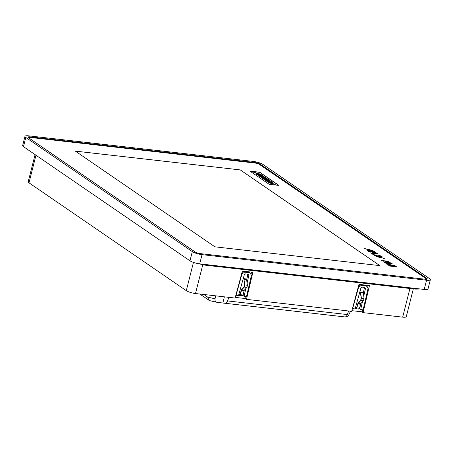 <?xml version="1.0" encoding="UTF-8"?>
<svg xmlns="http://www.w3.org/2000/svg" width="453" height="453" viewBox="0 0 453 453"><rect width="100%" height="100%" fill="white"/><g stroke="black" fill="none" stroke-linecap="round" stroke-linejoin="round"><path stroke-width="0.68" d="M348.64 310.99L347.321 314.558A4.666 2.356 96.5 0 1 344.948 316.924A175.062 88.397 96.5 0 1 343.816 316.811L224.082 303.17A175.062 88.397 96.5 0 1 222.836 303.012L217.146 302.361L209.558 300.611L199.762 294.025M228.907 297.344L227.582 300.917A4.666 2.356 96.5 0 1 225.215 303.284A175.062 88.397 96.5 0 1 224.082 303.17M345.005 316.93L345.277 316.958C346.879 317.004 348.102 316.211 348.94 314.586L350.497 311.2M217.219 302.372C215.498 301.97 214.767 300.775 215.033 298.787L215.634 295.832M203.833 294.49L207.717 297.151L208.895 300.288M413.312 288.878L406.279 316.675A7.005 1.563 -165.8 0 1 402.677 317.145L409.925 288.493M202.757 264.812L195.492 293.538L235.101 298.051L242.366 271.081L252.876 272.276L246.466 299.348L351.704 311.336L358.969 284.365L369.478 285.56L363.068 312.632L402.677 317.145M363.068 312.632L362.174 312.021L362.643 309.773M195.492 293.538A7.005 1.563 -165.8 0 1 186.296 290.667L28.992 182.814A7.005 1.563 -165.8 0 1 28.205 181.783L35.085 154.609M246.466 299.348L245.571 298.731L246.036 296.483M249.92 171.115L269.133 184.286L278.929 185.407L259.722 172.231L249.92 171.115M75.306 151.109L240.249 169.903L379.857 265.622L214.915 246.828L75.306 151.109M425.956 279.291A3.267 0.73 14.2 0 0 426.301 279.071A3.267 0.73 14.2 0 0 425.939 278.589L259.382 164.399A3.267 0.73 14.2 0 0 255.096 163.057L30.493 137.469A3.267 0.73 14.2 0 0 28.811 137.689A3.267 0.73 14.2 0 0 29.179 138.171L195.481 252.191M360.843 303.595L359.642 308.833L360.684 309.546L363.153 309.829L368.034 288.487L366.539 286.047L361.149 285.435L358.538 287.406L352.644 308.635L355.118 308.912L360.882 288.125L362.19 287.14L364.716 287.429L365.463 288.646L363.759 296.115M247.151 282.831L248.861 275.362L248.114 274.144L245.588 273.855L244.28 274.841L238.51 295.628L235.86 295.22M362.451 301.828L360.684 309.546M235.277 297.389L245.611 298.567M351.879 310.673L362.213 311.851M368.125 285.407L367.576 287.734M251.523 272.123L250.968 274.45M355.69 307.819L356.2 308.165L356.602 307.797L358.08 302.836L360.769 299.875L361.132 298.453L360.458 291.959L361.42 298.244L360.882 300.367L357.887 303.952L356.868 307.978L356.058 308.72L355.548 308.368L355.69 307.819L356.562 307.915M366.539 286.047L365.497 285.333L360.107 284.722L358.555 285.888M363.334 292.695L364.422 287.932L364.07 287.355M241.953 272.604L243.504 271.432L248.895 272.049L249.937 272.763L251.432 275.197L246.551 296.545L244.082 296.262L243.04 295.549L244.241 290.311M248.861 275.362L247.819 274.648L246.732 279.41M247.819 274.648L247.463 274.071M238.946 295.084L239.082 294.529L239.592 294.88L239.999 294.512L241.472 289.552L244.167 286.59L244.524 285.169L243.85 278.669L246.472 278.969L247.44 285.254L246.902 287.383L244.207 290.345L242.887 294.994L242.225 295.786L238.946 295.084M239.96 294.631L239.082 294.529M75.323 151.126L240.249 169.915L379.835 265.622M28.522 137.752L195.073 251.947A4.128 0.923 14.2 0 0 200.498 253.64L425.112 279.229A4.128 0.923 14.2 0 0 427.236 278.957A4.128 0.923 14.2 0 0 426.771 278.346L260.22 164.156A4.128 0.923 14.2 0 0 254.796 162.457L30.181 136.868A4.128 0.923 14.2 0 0 28.058 137.146A4.128 0.923 14.2 0 0 28.522 137.752M28.788 135.855L253.289 161.432A7.412 1.653 -165.8 0 1 263.023 164.473L429.523 278.629A7.412 1.653 -165.8 0 1 430.35 279.722A7.412 1.653 -165.8 0 1 426.539 280.22L202.038 254.637A7.412 1.653 -165.8 0 1 192.31 251.602L25.81 137.446A7.412 1.653 -165.8 0 1 24.983 136.353A7.412 1.653 -165.8 0 1 28.788 135.855M430.35 279.722L428.017 288.929A7.412 1.653 -165.8 0 1 424.212 289.427L199.711 263.85A7.412 1.653 -165.8 0 1 189.977 260.809L23.477 146.653A7.412 1.653 -165.8 0 1 22.65 145.56L24.983 136.353M358.538 287.406L358.21 287.179M361.149 285.435L360.107 284.722M236.041 295.345L241.936 274.116L241.608 273.895M241.936 274.116L244.546 272.145L243.504 271.432M244.546 272.145L249.937 272.763M245.849 288.544L244.082 296.262M365.463 288.646L364.422 287.932M356.347 308.182L356.602 307.797M356.058 308.72L358.827 309.071L359.489 308.278L360.815 303.629L363.504 300.667L364.042 298.538L363.38 292.927L363.074 292.253L360.458 291.959M239.745 294.897L239.999 294.512M243.85 278.669L244.818 284.954L244.28 287.083L241.585 290.045L240.266 294.693L239.456 295.43M268.731 182.553L274.354 184.235L272.882 183.516L272.944 183.958L268.703 182.661L272.944 183.958M271.313 183.544L271.251 183.103M274.354 184.235L275.294 184.343M265.866 180.645L270.758 181.2L271.613 181.789L269.507 182.072L273.08 182.797L268.187 182.236L267.327 181.647L269.512 181.359L265.866 180.645L266.387 181.007M269.937 182.123L271.613 181.789M268.187 182.236L273.08 182.797M268.159 182.349L267.327 181.647M269.054 181.421L266.364 181.115M263.459 178.997L268.352 179.552L270.288 180.883L268.244 179.983L267.094 179.852L268.119 180.554L265.118 179.626L266.307 180.441L265.424 180.339L263.459 178.997L265.424 180.339M269.405 180.781L270.288 180.883M269.376 180.889L268.244 179.983M268.216 180.096L267.293 179.988M267.338 180.464L268.119 180.554M267.31 180.577L266.313 179.762M266.29 179.875L265.316 179.762M265.396 180.453L266.307 180.441M259.648 176.381L264.541 176.942L265.481 177.582L263.204 177.718L266.806 178.493L267.746 179.139L262.853 178.578L262.106 178.069L265.282 178.431L261.307 177.553L260.837 177.231L263.295 177.1L259.648 176.381L260.169 176.744M263.601 177.803L265.481 177.582M262.853 178.578L267.746 179.139M262.825 178.692L262.106 178.069M264.195 178.306L261.307 177.553M261.279 177.661L260.837 177.231M262.615 177.134L260.141 176.851M257.242 174.733L262.134 175.288L264.042 176.596L261.998 175.702L260.849 175.571L261.874 176.274L258.873 175.345L260.062 176.16L259.178 176.058L257.242 174.733L259.178 176.058M263.159 176.5L264.042 176.596M263.131 176.608L261.998 175.702M261.97 175.809L261.047 175.707M261.092 176.183L261.874 176.274M261.064 176.296L260.067 175.481M260.045 175.594L259.071 175.481M259.15 176.172L260.062 176.16M255.832 173.765L260.724 174.326L261.528 174.875L256.636 174.314L255.832 173.765L256.636 174.314M256.608 174.428L261.528 174.875M253.504 172.112L259.156 173.816L257.689 173.091L257.751 173.533L253.476 172.219L257.751 173.533M256.087 173.097L256.024 172.667M259.156 173.816L260.09 173.918M278.708 185.379L259.694 172.344L250.124 171.251M259.127 173.924L257.689 173.159M274.325 184.343L272.882 183.59M222.836 303.012L224.399 296.834M384.739 262.649L391.511 263.635L386.347 263.748L386.766 264.037L394.382 265.6L388.34 265.118L395.344 265.917L387.23 263.974L392.36 263.867L391.743 263.442L384.739 262.649L385.073 263.006L390.69 263.652M386.347 263.748L386.737 264.15L393.108 265.452M387.978 264.869L388.312 265.226L395.344 265.917M387.207 264.082L392.36 263.867M365.418 248.748L372.995 250.583L365.418 248.748M369.472 249.937L364.665 248.635M369.472 249.677L372.19 250.447M372.162 250.56L372.995 250.583M368.544 249.427L368.51 249.762M376.777 256.534L384.348 258.369L376.777 256.534M380.831 257.723L376.024 256.421M380.831 257.463L383.549 258.233M383.521 258.346L384.348 258.369M379.897 257.213L379.869 257.547M377.621 253.635L370.616 252.836L373.062 254.133L371.658 253.17L377.621 253.635M372.394 254.054L370.616 252.836M372.366 254.167L373.062 254.133M371.63 253.278L377.995 253.89M389.155 265.679L389.495 266.036L396.528 266.726L389.155 265.679L389.495 266.036M389.518 265.928L396.528 266.726M374.025 251.172L367.021 250.373L374.025 251.172M367.394 250.628L367.021 250.373M367.366 250.736L374.399 251.426M381.573 260.481L385.276 261.109L386.896 262.219L383.918 262.089L390.928 262.887L387.417 262.276L385.797 261.166L388.578 261.279L381.573 260.481L381.907 260.837L385.248 261.217L386.868 262.327M383.555 261.84L383.895 262.196L390.928 262.887M385.769 261.279L388.946 261.528M380.186 255.396L373.51 254.705L375.458 255.82L382.139 256.732L376.794 255.911L374.297 254.926L380.186 255.396L374.308 254.988M373.51 254.762L375.429 255.928L382.139 256.732M372.389 251.981L374.948 252.185L375.537 252.712L372.389 251.981M372.207 251.987L374.948 252.185M375.243 252.004L368.238 251.205L371.568 251.8L373.612 252.768L376.358 252.944L375.243 252.004M368.612 251.46L368.238 251.205M368.583 251.574L371.568 251.8M371.539 251.908L373.612 252.768M373.583 252.882L376.324 252.995M374.92 252.293L375.492 252.757M347.321 314.558L227.582 300.917M344.948 316.924L225.215 303.284M207.717 297.151L215.033 298.787M200.877 263.98A12.537 2.797 14.2 0 0 205.532 264.773L415.786 288.465M205.594 264.518L205.532 264.773A0.583 0.294 96.5 0 1 205.198 265.169L415.39 289.116A0.583 0.294 96.5 0 0 415.718 288.72A12.537 2.797 14.2 0 0 419.467 288.884M426.539 279.274L426.771 278.346M260.045 164.852L260.22 164.156M254.66 163.006L254.796 162.457M30.04 137.429L30.181 136.868M23.477 146.653L25.81 137.446M189.977 260.809L192.31 251.602M199.711 263.85L202.038 254.637M424.212 289.427L426.539 280.22M35.974 155.22L28.992 182.814M186.296 290.667L193.448 262.406M363.119 292.293L360.497 291.992M363.38 292.927L360.758 292.632M364.042 298.538L361.42 298.244M363.504 300.667L360.882 300.367M360.815 303.629L358.193 303.329M360.509 304.252L357.887 303.952M359.489 308.278L356.868 307.978M243.89 278.708L246.511 279.008M244.156 279.342L246.777 279.643M244.818 284.954L247.44 285.254M244.28 287.083L246.902 287.383M241.585 290.045L244.207 290.345M241.285 290.667L243.907 290.968M240.266 294.693L242.887 294.994M196.121 263.187L205.198 265.169M420.746 289.031L415.39 289.116"/></g></svg>
